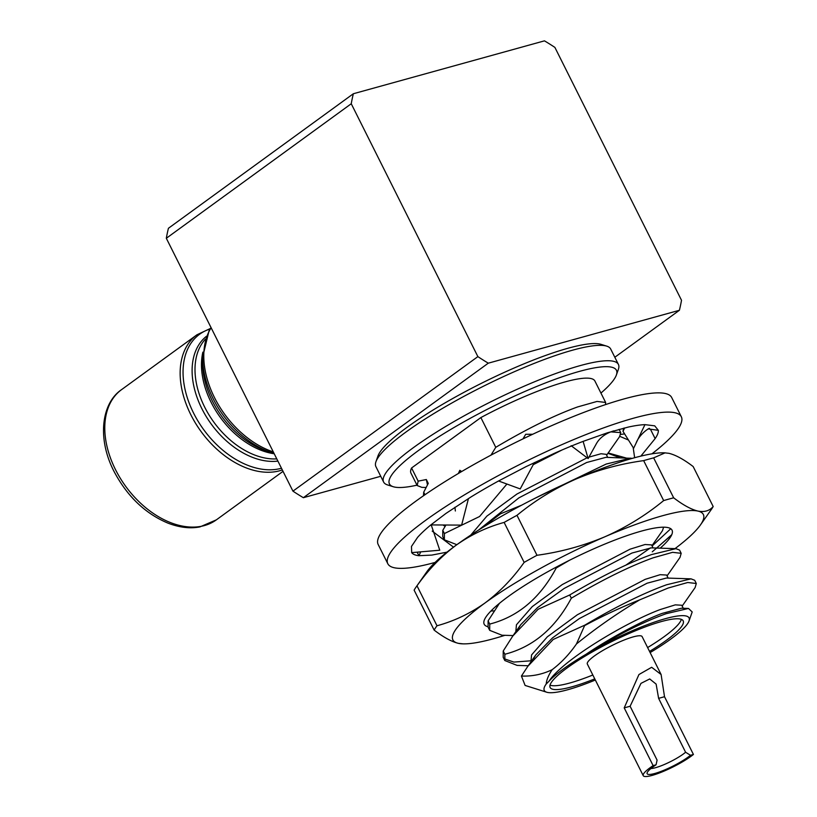 <?xml version="1.0" encoding="UTF-8"?>
<svg xmlns="http://www.w3.org/2000/svg" width="817" height="817" viewBox="0 0 817 817"><rect width="100%" height="100%" fill="white"/><g stroke="black" fill="none" stroke-linecap="round" stroke-linejoin="round"><path stroke-width="1.23" d="M651.935 453.843A164.135 29.678 153.4 0 0 681.327 416.752A164.135 29.678 153.4 0 0 640.732 416.313A164.135 29.678 153.4 0 0 473.36 489.587A164.135 29.678 153.4 0 0 387.809 563.73A164.135 29.678 153.4 0 0 428.414 564.169A164.135 29.678 153.4 0 0 435.114 562.423M681.327 416.752L671.686 397.511A164.135 29.678 153.4 0 0 631.092 397.072A164.135 29.678 153.4 0 0 463.719 470.337A164.135 29.678 153.4 0 0 378.169 544.49L387.809 563.73M534.369 462.575L520.215 488.923L498.564 480.978A137.869 24.929 153.4 0 0 470.98 496.971L446.051 513.362L430.855 524.912A137.869 24.929 153.4 0 0 417.589 537.361L411.482 546.43L411.686 552.629A137.869 24.929 153.4 0 0 418.937 555.703L417.16 552.159M596.063 444.285L588.138 458.572L583.113 441.384A137.869 24.929 153.4 0 0 554.12 453.435L526.128 466.599L498.564 480.978M623.626 428.169L623.014 431.356L633.624 448.267L644.95 424.646A137.869 24.929 153.4 0 0 628.11 427.117L607.48 432.775L583.113 441.384M640.855 456.121L655.132 438.606A137.869 24.929 153.4 0 0 658.339 430.334L648.484 428.945M650.587 444.182L655.132 438.606L650.434 429.221M468.458 498.533L461.615 525.117L430.855 524.912M461.717 471.511L459.797 470.296L458.347 473.503M460.237 472.389L459.797 470.296M644.95 424.646L654.723 425.841L658.339 430.334M446.981 552.149L431.846 555.09L418.937 555.703L420.724 551.853M431.213 524.912L439.771 550.219L411.686 552.629M432.203 531.101L453.506 547.145M443.028 524.994L445.112 526.393M634.635 457.724L633.175 447.553M608.175 452.965L626.088 457.99M619.797 436.339L628.447 440.026M620.277 457.806L607.94 453.302M624.648 427.924L623.014 431.356M588.138 458.572L571.144 445.694M589.854 410.134L588.485 410.645M532.715 434.246L525.709 434.287L522.982 438.882M693.429 754.459A30.637 5.535 -26.6 0 1 690.998 756.317A30.637 5.535 -26.6 0 1 661.893 772.004A30.637 5.535 -26.6 0 1 643.234 775.67A30.637 5.535 -26.6 0 1 650.271 767.592A30.637 5.535 -26.6 0 1 653.12 765.611L624.208 707.879L638.935 674.546L651.66 667.285L661.106 674.515L664.517 696.717L693.429 754.459L690.488 755.276A26.256 4.749 -26.6 0 1 688.088 757.124A26.256 4.749 -26.6 0 1 661.106 771.371A26.256 4.749 -26.6 0 1 647.156 772.729A26.256 4.749 -26.6 0 1 653.181 766.785A26.256 4.749 -26.6 0 1 656.061 764.794L657.093 760.127L630.111 706.245L640.967 683.369L649.709 678.958L656.122 684.095L658.614 698.351L685.596 752.243L690.488 755.276M661.106 674.515L642.131 636.617A30.637 5.535 153.4 0 0 623.483 640.283A30.637 5.535 153.4 0 0 594.367 655.969A30.637 5.535 153.4 0 0 587.341 664.047L643.234 775.67M650.924 768.521A21.885 3.952 153.4 0 0 683.247 754.081A21.885 3.952 153.4 0 0 685.596 752.243M490.894 611.055L494.285 610.861M487.892 626.71A105.046 18.995 -26.6 0 1 484.226 620.307A105.046 18.995 -26.6 0 1 508.297 596.522A105.046 18.995 -26.6 0 1 650.526 528.854A105.046 18.995 -26.6 0 1 672.044 530.162A105.046 18.995 -26.6 0 1 671.778 534.655A105.046 18.995 -26.6 0 1 660.218 548.156M656.654 548.044L671.778 534.655M652.099 546.022L670.767 528.732M652.283 551.812L671.462 535.135M375.943 461.728L377.924 456.08A126.931 22.947 -26.6 0 1 450.228 399.922A126.931 22.947 -26.6 0 1 567.989 348.256A126.931 22.947 -26.6 0 1 601.046 344.355L606.755 346.142A131.302 23.744 153.4 0 0 572.564 350.187A131.302 23.744 153.4 0 0 450.739 403.639A131.302 23.744 153.4 0 0 375.943 461.728A131.302 23.744 153.4 0 0 375.902 466.63L383.612 482.03A131.302 23.744 -26.6 0 1 448.482 424.809A131.302 23.744 -26.6 0 1 580.274 365.587A131.302 23.744 -26.6 0 1 618.418 364.443A131.302 23.744 -26.6 0 1 618.377 369.345L616.386 374.993A126.931 22.947 153.4 0 0 579.559 371.357A126.931 22.947 153.4 0 0 442.957 434.174A126.931 22.947 153.4 0 0 393.273 486.728A126.931 22.947 153.4 0 0 416.997 485.165M393.273 486.728L387.564 484.93A131.302 23.744 -26.6 0 1 383.612 482.03M455.365 511.003L454.926 507.255M585.973 654.335C609.247 638.424 643.153 620.297 662.209 613.383L681.48 608.216L688.486 608.451L666.151 613.7C643.755 621.757 619.061 634.074 592.08 650.649L585.973 654.335A80.117 14.481 153.4 0 0 548.963 681.255C562.504 660.003 626.721 621.9 660.279 609.533L675.271 604.866L681.746 605.234L683.278 608.277M533.593 658.573L535.799 654.907L552.578 637.842L579.314 618.592L647.095 583.205L666.376 578.048L691.029 578.844L694.685 580.264L696.298 583.501L695.124 587.566L682.175 606.081M530.917 661.882L531.561 654.948L547.339 636.821L577.394 614.741L645.164 579.355L660.156 574.688L666.631 575.056L668.163 578.099M518.478 628.396L520.684 624.729L537.463 607.664L564.21 588.414L631.98 553.027L651.261 547.87L675.914 548.667L679.57 550.086L681.184 553.323L680.02 557.388L667.06 575.903M515.813 631.704L516.446 624.77L532.224 606.643L562.28 584.563L630.05 549.187L645.052 544.51L651.527 544.878L653.049 547.921M478.639 530.019L518.877 497.88L586.647 462.504L605.928 457.336L632.378 458.347M470.715 535.135L486.891 516.109L516.947 494.03L587.096 457.786M650.424 547.88L626.057 565.027M588.996 457.112L601.026 453.741L606.194 454.344L607.715 457.397M530.539 660.83L513.842 662.076L504.252 658.778M528.221 665.743L517.09 665.395L504.804 660.524L503.19 657.287L503.221 651.016L504.845 654.254C533.072 647.003 555.233 628.324 571.318 598.207L569.694 594.98C600.709 576.567 627.967 563.107 651.486 554.59L675.914 548.667M504.804 660.524L504.845 654.254M548.963 681.255L546.205 684.023C546.512 679.969 548.493 675.189 552.169 669.674C561.248 662.801 569.337 654.233 576.455 643.97L584.809 625.148C615.814 606.745 643.081 593.285 666.601 584.768L691.029 578.844M584.952 625.434A102.86 18.597 -26.6 0 1 639.742 599.841L668.224 588.005L687.72 582.501L696.298 583.501M650.128 652.579A80.975 14.645 153.4 0 0 689.037 620.951A80.975 14.645 153.4 0 0 665.538 618.632A80.975 14.645 153.4 0 0 592.08 650.649M546.205 684.023A80.975 14.645 153.4 0 0 546.706 692.224A80.975 14.645 153.4 0 0 567.784 689.732A80.975 14.645 153.4 0 0 595.338 680.02M689.037 620.951L692.193 611.953L688.486 608.451M513.107 635.565L501.975 635.217L489.7 630.346L488.076 627.109L488.117 620.849L489.73 624.076C517.958 616.835 540.119 598.146 556.203 568.029L555.856 567.335M489.7 630.346L489.73 624.076M571.318 598.207C602.323 579.794 629.59 566.334 653.11 557.827L672.605 552.323L681.184 553.323M456.846 544.694L444.356 539.812L442.743 536.585L442.783 530.315L444.397 533.552L479.579 516.507L506.908 484.042M444.356 539.812L444.397 533.552M534.012 498.758L606.153 464.066L630.581 458.133M426.106 487.494L421.858 487.361L417.181 485.543L418.161 481.152L426.331 479.528L428.261 483.378L423.706 492.232L423.461 495.786M423.706 492.232L424.963 494.745M619.102 429.344L620.746 432.622L619.572 436.676L606.612 455.192M610.779 431.866L620.746 432.622M490.997 455.13L495.756 447.328C526.771 428.915 554.028 415.455 577.558 406.948L597.053 401.433L605.632 402.444L594.909 381.028A102.86 18.597 153.4 0 0 565.027 381.927A102.86 18.597 153.4 0 0 480.866 417.579L411.574 467.988A102.86 18.597 153.4 0 0 410.971 473.145L417.181 485.543M411.574 467.988L418.161 481.152M605.632 402.444L605.53 404.599M649.546 651.425A74.408 13.45 153.4 0 0 683.196 620.869A74.408 13.45 153.4 0 0 661.576 621.512A74.408 13.45 153.4 0 0 586.892 655.071A74.408 13.45 153.4 0 0 550.127 687.495A74.408 13.45 153.4 0 0 571.747 686.852A74.408 13.45 153.4 0 0 594.756 678.866M550.025 685.146A74.408 13.45 153.4 0 0 569.827 683.002A74.408 13.45 153.4 0 0 592.825 675.016M647.615 647.575A74.408 13.45 153.4 0 0 681.368 619.368M495.756 447.328L480.866 417.579M533.174 464.71L562.035 449.973M556.203 568.029L569.347 560.35M584.809 625.148L553.242 639.445L527.813 666.325L521.43 676.047C532.306 676.466 542.549 674.331 552.169 669.674M521.43 676.047L525.106 685.443L546.706 692.224M576.455 643.97C596.124 627.997 617.223 613.291 639.742 599.841M618.418 364.443L610.707 349.053A131.302 23.744 153.4 0 0 606.755 346.142M600.934 393.059A126.931 22.947 153.4 0 0 616.386 374.993M521.603 505.202L500.566 513.781L482.05 527.874M445.959 525.014L442.783 530.315M569.694 594.98L538.137 609.268L512.698 636.147L503.221 651.016M499.432 603.334L488.117 620.849M662.464 530.703L663.608 527.19M427.475 484.859L426.331 479.528M414.127 590.14A157.569 28.493 -26.6 0 1 416.037 587.117A157.569 28.493 -26.6 0 1 416.997 585.809L437.003 625.771A157.569 28.493 153.4 0 0 434.144 630.101L414.127 590.14M504.13 522.42A157.569 28.493 -26.6 0 1 516.987 515.323L536.994 555.284A157.569 28.493 153.4 0 0 524.146 562.382L504.13 522.42C486.993 527.088 470.99 534.686 456.111 545.225C441.354 556.254 428.312 569.786 416.997 585.809M437.003 625.771C454.14 621.104 470.153 613.496 485.022 602.966C499.79 591.927 512.831 578.405 524.146 562.382M643.653 460.625A157.569 28.493 -26.6 0 1 653.641 457.867L673.657 497.819A157.569 28.493 153.4 0 0 663.659 500.586L643.653 460.625C619.991 463.882 597.401 470.041 575.873 479.089C554.477 488.566 534.849 500.637 516.987 515.323M536.994 555.284C560.656 552.026 583.246 545.868 604.784 536.82C626.179 527.343 645.798 515.272 663.659 500.586M416.037 587.117L426.872 571.706A140.054 25.327 153.4 0 1 456.111 545.225A140.054 25.327 153.4 0 1 575.873 479.089A140.054 25.327 153.4 0 1 664.303 452.802L668.96 453.323C675.751 454.998 683.819 459.409 693.173 466.558L713.18 506.52A157.569 28.493 153.4 0 1 711.28 509.542L700.435 524.963A140.054 25.327 153.4 0 0 697.871 511.064C704.479 512.341 709.585 510.829 713.18 506.52M665.13 452.832L653.641 457.867M673.657 497.819C683.012 504.977 691.08 509.389 697.871 511.064A140.054 25.327 153.4 0 0 604.784 536.82A140.054 25.327 153.4 0 0 485.022 602.966A140.054 25.327 153.4 0 0 458.357 643.336C451.556 641.662 443.478 637.25 434.144 630.101M463.004 643.857L458.357 643.336A140.054 25.327 153.4 0 0 463.004 643.857A140.054 25.327 153.4 0 0 504.906 635.309M674.995 548.636A140.054 25.327 153.4 0 0 700.435 524.963M664.517 696.717L658.614 698.351M630.111 706.245L624.208 707.879M656.061 764.794L653.12 765.611M679.397 310.286A210.092 139.809 54 0 0 681.511 300.268L554.886 47.396A210.092 139.809 54 0 0 544.469 40.85L353.363 93.741A210.092 139.809 54 0 0 351.249 103.749L477.874 356.62L292.946 491.15A210.092 139.809 54 0 0 303.362 497.696L488.29 363.177L679.397 310.286L614.823 357.254M353.363 93.741L168.435 228.27A210.092 139.809 54 0 0 166.321 238.278L351.249 103.749M477.874 356.62A210.092 139.809 54 0 0 488.29 363.177M303.362 497.696L380.732 476.291M166.321 238.278L292.946 491.15M121.6 389.607A80.536 53.595 54 0 0 115.452 469.54A80.536 53.595 54 0 0 216.352 519.857L199.951 526.894C190.136 528.803 179.464 527.547 167.934 523.125C145.12 513.525 127.115 496.236 113.951 471.276C96.886 438.198 101.686 402.965 121.6 389.607L196.968 334.776A80.536 53.595 -126 0 0 190.821 414.719A80.536 53.595 -126 0 0 282.325 469.938M277.903 461.094A73.765 49.091 -126 0 1 201.881 408.704A73.765 49.091 -126 0 1 206.466 336.267M210.112 328.975A79.423 52.86 54 0 0 193.568 413.055A79.423 52.86 54 0 0 281.477 468.243M205.435 339.126A72.652 48.356 54 0 0 204.628 407.029A72.652 48.356 54 0 0 276.789 458.878M274.226 453.762A72.652 48.356 -126 0 1 211.113 402.311A72.652 48.356 -126 0 1 202.871 352.117M202.606 362.442A73.765 49.091 54 0 0 212.389 401.055A73.765 49.091 54 0 0 267.128 451.158L272.122 452.72A79.423 52.86 -126 0 1 213.176 398.788A79.423 52.86 -126 0 1 202.647 357.213L202.606 362.442M211.133 327.76A80.536 53.595 54 0 0 214.452 397.522A80.536 53.595 54 0 0 273.307 451.924M624.617 433.909L620.767 434.419M636.004 443.304C639.527 433.541 650.924 426.821 649.331 428.67M595.818 444.754C599.106 438.178 605.091 433.551 613.761 430.855M210.439 328.454L196.968 334.776M211.031 327.556L209.009 330.854L202.647 357.213M520.684 624.729L512.698 636.147M535.799 654.907L527.813 666.325M497.022 605.366L497.992 605.397M662.454 530.703L651.946 545.725M273.991 453.282L272.122 452.72M216.352 519.857L283.029 471.348"/></g></svg>
